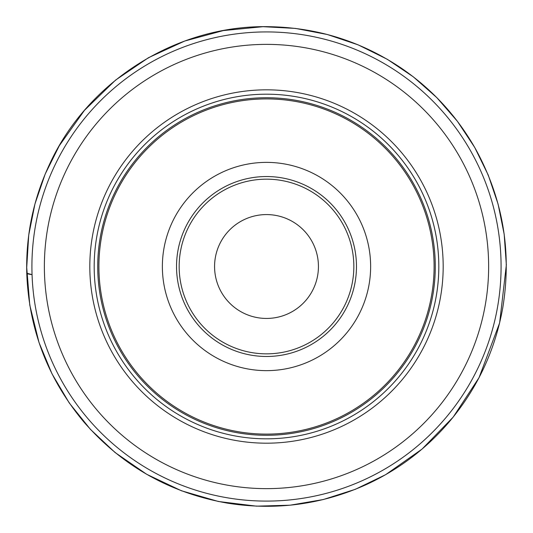 <?xml version="1.0" encoding="UTF-8"?>
<svg xmlns="http://www.w3.org/2000/svg" width="533" height="533" viewBox="0 0 533 533"><rect width="100%" height="100%" fill="white"/><g stroke="black" fill="none" stroke-linecap="round" stroke-linejoin="round"><path stroke-width="0.8" d="M44.372 266.507A222.134 222.134 0 0 1 377.571 74.134A222.134 222.134 0 0 1 377.571 458.88A222.134 222.134 0 0 1 44.372 266.507M31.913 266.507A234.587 234.587 0 0 1 383.793 63.354A234.587 234.587 0 0 1 383.793 469.666A234.587 234.587 0 0 1 31.913 266.507A234.587 234.587 0 0 1 383.793 63.354A234.587 234.587 0 0 1 383.793 469.666A234.587 234.587 0 0 1 31.913 266.507M94.181 266.507A172.319 172.319 0 0 0 352.659 415.74A172.319 172.319 0 0 0 352.659 117.28A172.319 172.319 0 0 0 94.181 266.507A172.319 172.319 0 0 0 266.5 438.826A172.319 172.319 0 0 0 438.819 266.507A172.319 172.319 0 0 0 266.5 94.188A172.319 172.319 0 0 0 94.181 266.507A172.319 172.319 0 0 0 266.5 438.826A172.319 172.319 0 0 0 438.819 266.507A172.319 172.319 0 0 0 266.5 94.188A172.319 172.319 0 0 0 94.181 266.507A172.319 172.319 0 0 0 352.659 415.74A172.319 172.319 0 0 0 352.659 117.28A172.319 172.319 0 0 0 94.181 266.507M356.47 266.507A89.964 89.964 0 0 0 221.521 188.595A89.964 89.964 0 0 0 221.521 344.425A89.964 89.964 0 0 0 356.47 266.507A89.964 89.964 0 0 0 221.521 188.595A89.964 89.964 0 0 0 221.521 344.425A89.964 89.964 0 0 0 356.47 266.507M318.434 266.507A51.934 51.934 0 0 0 240.536 221.535A51.934 51.934 0 0 0 240.536 311.485A51.934 51.934 0 0 0 318.434 266.507M370.635 266.507A104.128 104.128 0 0 0 214.439 176.33A104.128 104.128 0 0 0 214.439 356.69A104.128 104.128 0 0 0 370.635 266.507M434.102 266.507A167.595 167.595 0 0 0 182.706 121.364A167.595 167.595 0 0 0 182.706 411.656A167.595 167.595 0 0 0 434.102 266.507M26.65 266.64L26.763 273.249L32.053 274.615C28.655 274.182 26.897 273.715 26.763 273.222C25.824 235.206 33.386 198.962 49.449 164.49C87.519 81.029 176.983 24.791 268.692 26.69C317.082 27.436 361.361 41.307 401.536 68.304C432.53 89.557 457.267 116.554 475.736 149.287C502.985 199.069 511.98 251.949 502.732 307.947C495.104 350.274 477.515 387.951 449.965 420.983C427.013 448.1 399.43 469.16 367.23 484.164C322.618 504.451 276.107 510.794 227.691 503.185C170 493.078 121.97 465.902 83.601 421.65C47.81 378.623 28.862 329.147 26.763 273.222M26.677 268.199L28.722 235.066L34.938 204.012L45.185 174.058L59.296 145.709L84.447 110.351L115.561 80.103L148.547 57.664L184.791 41.008L223.3 30.581L263.002 26.683L295.442 28.409L327.349 34.505L358.143 44.852L387.258 59.27L413.275 76.805L436.78 97.586L457.367 121.258L474.696 147.408L488.221 175.017L498.102 204.132L504.178 234.267L506.35 264.934L499.621 322.938L479.074 377.604L453.157 417.139L422.063 449.079L385.592 474.71L355.298 489.321L323.264 499.548L290.112 505.197L256.493 506.157L218.35 501.48L181.447 490.773L146.728 474.317L115.081 452.524L90.403 429.351L69.23 402.935L51.987 373.8L39.016 342.526L29.775 305.096L26.65 266.66M435.281 266.507A168.781 168.781 0 0 0 182.113 120.345A168.781 168.781 0 0 0 182.113 412.675A168.781 168.781 0 0 0 435.281 266.507M89.817 266.507A176.689 176.689 0 0 1 354.845 113.496A176.689 176.689 0 0 1 354.845 419.524A176.689 176.689 0 0 1 89.817 266.507M179.161 266.507A87.339 87.339 0 0 0 310.173 342.146A87.339 87.339 0 0 0 310.173 190.874A87.339 87.339 0 0 0 179.161 266.507"/></g></svg>
